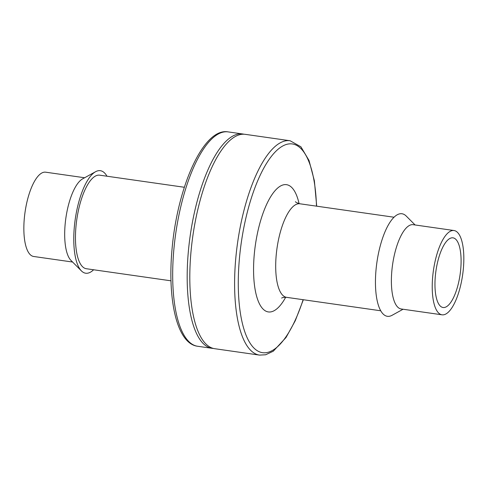 <?xml version="1.0" encoding="UTF-8"?>
<svg xmlns="http://www.w3.org/2000/svg" width="487" height="487" viewBox="0 0 487 487"><rect width="100%" height="100%" fill="white"/><g stroke="black" fill="none" stroke-linecap="round" stroke-linejoin="round"><path stroke-width="0.73" d="M316.708 206.184L314.371 180.762L309.032 160.503L300.899 146.782L290.106 140.749L245.32 134.351A108.26 37.566 98.1 0 0 191.081 250.848A108.26 37.566 98.1 0 0 214.7 348.698L259.492 355.096L265.634 354.773L273.292 351.2L286.015 337.515L295.262 320.756L303.34 299.73M243.993 134.229A108.26 37.566 98.1 0 0 242.684 133.974A108.26 37.566 98.1 0 0 188.451 250.476A108.26 37.566 98.1 0 0 212.064 348.321A108.26 37.566 98.1 0 0 213.391 348.442M415.094 224.964L406.268 216.094A51.786 17.97 98.1 0 0 376.055 269.506A51.786 17.97 98.1 0 0 392.096 315.29L403.053 309.245M454.048 230.534L413.207 224.696A42.564 14.768 98.1 0 0 391.883 270.504A42.564 14.768 98.1 0 0 401.172 308.971L442.007 314.809A42.564 14.768 98.1 0 0 462.65 274.759A42.564 14.768 98.1 0 0 454.048 230.534A42.564 14.768 98.1 0 0 432.724 276.336A42.564 14.768 98.1 0 0 442.007 314.809M451.315 237.924A35.186 12.212 98.1 0 0 435.628 273.323A35.186 12.212 98.1 0 0 443.054 307.504A35.186 12.212 98.1 0 0 460.118 274.394A35.186 12.212 98.1 0 0 453.001 237.833A35.186 12.212 98.1 0 0 451.315 237.924M184.342 187.27L99.689 175.18A47.251 16.394 98.1 0 0 76.021 226.023A47.251 16.394 98.1 0 0 86.327 268.727L170.98 280.816M106.976 176.221A51.786 17.97 98.1 0 0 95.592 171.71A51.786 17.97 98.1 0 0 74.383 226.412A51.786 17.97 98.1 0 0 81.42 270.906A51.786 17.97 98.1 0 0 93.607 269.768M95.592 171.71L82.613 178.869A42.564 14.768 98.1 0 0 65.185 223.831A42.564 14.768 98.1 0 0 70.968 260.399L81.42 270.906M84.628 177.755L45.675 172.191A42.564 14.768 98.1 0 0 24.35 217.999A42.564 14.768 98.1 0 0 33.633 256.472L72.593 262.036M316.489 206.147A105.423 36.58 98.1 0 0 280.95 147.086A105.423 36.58 98.1 0 0 239.525 257.38A105.423 36.58 98.1 0 0 256.807 350.415A105.423 36.58 98.1 0 0 303.127 299.7M299.073 203.621A64.272 22.305 98.1 0 0 275.258 190.447A64.272 22.305 98.1 0 0 254.324 253.837A64.272 22.305 98.1 0 0 261.409 307.108A64.272 22.305 98.1 0 0 285.699 297.247M290.106 140.749A108.26 37.566 98.1 0 0 235.872 257.252A108.26 37.566 98.1 0 0 259.492 355.096M295.432 201.673C295.694 202.318 297.192 203.018 299.925 203.785L299.925 203.785A47.251 16.394 98.1 0 0 276.251 254.628A47.251 16.394 98.1 0 0 286.557 297.332L286.557 297.332C283.878 297.265 282.247 297.52 281.656 298.099M242.684 133.974L228.196 131.904A108.26 37.566 98.1 0 0 173.956 248.407A108.26 37.566 98.1 0 0 197.576 346.251L212.064 348.321M286.557 297.332L380.712 310.779M299.925 203.785L394.074 217.232M197.576 346.251C176.903 343.731 167.181 299.645 172.155 247.895C177.749 185.882 203.803 127.253 228.196 131.904"/></g></svg>
